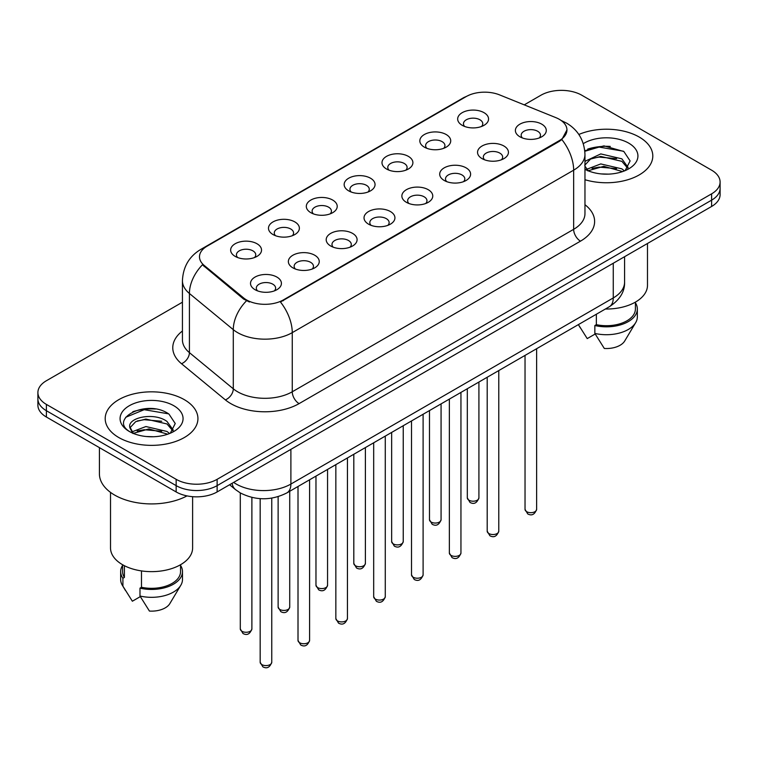 <?xml version="1.0" encoding="UTF-8"?>
<svg xmlns="http://www.w3.org/2000/svg" width="758" height="758" viewBox="0 0 758 758"><rect width="100%" height="100%" fill="white"/><g stroke="black" fill="none" stroke-linecap="round" stroke-linejoin="round"><path stroke-width="1.14" d="M424.347 147.147L424.347 147.147A15.454 8.925 180 0 1 424.347 134.536A15.454 8.925 180 0 1 446.206 134.536A15.454 8.925 180 0 1 446.206 147.147A15.454 8.925 180 0 1 424.347 147.147M443.667 148.331A9.655 5.581 0 0 0 444.937 145.574A9.655 5.581 0 0 0 442.104 141.632A9.655 5.581 0 0 0 431.586 140.419A9.655 5.581 0 0 0 425.617 145.574A9.655 5.581 0 0 0 426.887 148.331M386.514 168.996L386.514 168.996A15.454 8.925 180 0 1 386.514 156.375A15.454 8.925 180 0 1 408.373 156.375A15.454 8.925 180 0 1 408.373 168.996A15.454 8.925 180 0 1 386.514 168.996M405.833 170.18A9.655 5.581 0 0 0 407.103 167.423A9.655 5.581 0 0 0 404.27 163.472A9.655 5.581 0 0 0 393.743 162.269A9.655 5.581 0 0 0 387.783 167.423A9.655 5.581 0 0 0 389.044 170.18M348.68 190.845L348.68 190.845A15.454 8.925 180 0 1 348.68 178.225A15.454 8.925 180 0 1 370.529 178.225A15.454 8.925 180 0 1 370.529 190.845A15.454 8.925 180 0 1 348.68 190.845M368 192.02A9.655 5.581 0 0 0 369.26 189.263A9.655 5.581 0 0 0 366.436 185.322A9.655 5.581 0 0 0 355.909 184.109A9.655 5.581 0 0 0 349.94 189.263A9.655 5.581 0 0 0 351.21 192.02M310.837 212.685L310.837 212.685A15.454 8.925 180 0 1 310.837 200.065A15.454 8.925 180 0 1 332.696 200.065A15.454 8.925 180 0 1 332.696 212.685A15.454 8.925 180 0 1 310.837 212.685M330.156 213.87A9.655 5.581 0 0 0 331.426 211.112A9.655 5.581 0 0 0 328.593 207.161A9.655 5.581 0 0 0 318.066 205.958A9.655 5.581 0 0 0 312.106 211.112A9.655 5.581 0 0 0 313.376 213.87M273.003 234.535L273.003 234.535A15.454 8.925 180 0 1 273.003 221.914A15.454 8.925 180 0 1 294.853 221.914A15.454 8.925 180 0 1 294.853 234.535A15.454 8.925 180 0 1 273.003 234.535M292.323 235.719A9.655 5.581 0 0 0 293.583 232.952A9.655 5.581 0 0 0 290.759 229.011A9.655 5.581 0 0 0 280.233 227.798A9.655 5.581 0 0 0 274.273 232.952A9.655 5.581 0 0 0 275.533 235.719M235.16 256.375L235.16 256.375A15.454 8.925 180 0 1 235.16 243.763A15.454 8.925 180 0 1 257.019 243.763A15.454 8.925 180 0 1 257.019 256.375A15.454 8.925 180 0 1 235.16 256.375M254.48 257.559A9.655 5.581 0 0 0 255.749 254.802A9.655 5.581 0 0 0 252.926 250.86A9.655 5.581 0 0 0 242.399 249.647A9.655 5.581 0 0 0 236.43 254.802A9.655 5.581 0 0 0 237.699 257.559M462.191 125.307L462.191 125.307A15.454 8.925 180 0 1 462.191 112.686A15.454 8.925 180 0 1 484.04 112.686A15.454 8.925 180 0 1 484.04 125.307A15.454 8.925 180 0 1 462.191 125.307M481.51 126.491A9.655 5.581 0 0 0 482.77 123.725A9.655 5.581 0 0 0 479.947 119.783A9.655 5.581 0 0 0 469.42 118.58A9.655 5.581 0 0 0 463.46 123.725A9.655 5.581 0 0 0 464.72 126.491M482.06 158.621L482.06 158.621A15.454 8.925 180 0 1 482.06 146.01A15.454 8.925 180 0 1 503.918 146.01A15.454 8.925 180 0 1 503.918 158.621A15.454 8.925 180 0 1 482.06 158.621M501.379 159.805A9.655 5.581 0 0 0 502.649 157.048A9.655 5.581 0 0 0 499.816 153.107A9.655 5.581 0 0 0 489.289 151.894A9.655 5.581 0 0 0 483.329 157.048A9.655 5.581 0 0 0 484.599 159.805M444.226 180.47L444.226 180.47A15.454 8.925 180 0 1 444.226 167.85A15.454 8.925 180 0 1 466.085 167.85A15.454 8.925 180 0 1 466.085 180.47A15.454 8.925 180 0 1 444.226 180.47M463.545 181.655A9.655 5.581 0 0 0 464.815 178.897A9.655 5.581 0 0 0 461.982 174.946A9.655 5.581 0 0 0 451.455 173.743A9.655 5.581 0 0 0 445.496 178.897A9.655 5.581 0 0 0 446.756 181.655M406.392 202.32A15.454 8.925 180 0 1 406.383 202.32A15.454 8.925 180 0 1 406.392 189.699A15.454 8.925 180 0 1 428.242 189.699A15.454 8.925 180 0 1 428.242 202.32A15.454 8.925 180 0 1 406.392 202.32M425.712 203.495A9.655 5.581 0 0 0 426.972 200.737A9.655 5.581 0 0 0 424.148 196.796A9.655 5.581 0 0 0 413.622 195.583A9.655 5.581 0 0 0 407.652 200.737A9.655 5.581 0 0 0 408.922 203.495M368.549 224.16L368.549 224.16A15.454 8.925 180 0 1 368.549 211.539A15.454 8.925 180 0 1 390.408 211.539A15.454 8.925 180 0 1 390.408 224.16A15.454 8.925 180 0 1 368.549 224.16M387.869 225.344A9.655 5.581 0 0 0 389.138 222.587A9.655 5.581 0 0 0 386.305 218.645A9.655 5.581 0 0 0 375.779 217.432A9.655 5.581 0 0 0 369.819 222.587A9.655 5.581 0 0 0 371.088 225.344M330.715 246.009L330.715 246.009A15.454 8.925 180 0 1 330.715 233.388A15.454 8.925 180 0 1 352.565 233.388A15.454 8.925 180 0 1 352.565 246.009A15.454 8.925 180 0 1 330.715 246.009M350.035 247.193A9.655 5.581 0 0 0 351.295 244.427A9.655 5.581 0 0 0 348.472 240.485A9.655 5.581 0 0 0 337.945 239.282A9.655 5.581 0 0 0 331.985 244.427A9.655 5.581 0 0 0 333.245 247.193M292.872 267.849L292.872 267.849A15.454 8.925 180 0 1 292.872 255.238A15.454 8.925 180 0 1 314.731 255.238A15.454 8.925 180 0 1 314.731 267.849A15.454 8.925 180 0 1 292.872 267.849M312.192 269.033A9.655 5.581 0 0 0 313.461 266.276A9.655 5.581 0 0 0 310.638 262.334A9.655 5.581 0 0 0 300.111 261.122A9.655 5.581 0 0 0 294.142 266.276A9.655 5.581 0 0 0 295.412 269.033M255.039 289.698L255.039 289.698A15.454 8.925 180 0 1 255.039 277.077A15.454 8.925 180 0 1 276.897 277.077A15.454 8.925 180 0 1 276.897 289.698A15.454 8.925 180 0 1 255.039 289.698M274.358 290.882A9.655 5.581 0 0 0 275.628 288.116A9.655 5.581 0 0 0 272.795 284.174A9.655 5.581 0 0 0 262.268 282.971A9.655 5.581 0 0 0 256.308 288.116A9.655 5.581 0 0 0 257.578 290.882M519.903 136.781L519.903 136.781A15.454 8.925 180 0 1 519.903 124.16A15.454 8.925 180 0 1 541.752 124.16A15.454 8.925 180 0 1 541.752 136.781A15.454 8.925 180 0 1 519.903 136.781M539.222 137.965A9.655 5.581 0 0 0 540.482 135.199A9.655 5.581 0 0 0 537.659 131.257A9.655 5.581 0 0 0 527.132 130.054A9.655 5.581 0 0 0 521.172 135.199A9.655 5.581 0 0 0 522.433 137.965M555.822 117.623A26.075 15.056 180 0 1 559.309 119.309A26.075 15.056 180 0 1 566.946 129.959A26.075 15.056 180 0 1 559.309 140.609L283.378 299.912A26.075 15.056 180 0 1 243.583 297.903L204.196 265.433A26.075 15.056 180 0 1 199.487 256.791A26.075 15.056 180 0 1 207.124 246.151L466.189 96.579A26.075 15.056 180 0 1 499.588 94.892L555.822 117.623M639.221 137.056A46.361 26.767 0 0 0 578.847 134.469A46.361 26.767 0 0 1 639.221 137.056A46.361 26.767 0 0 1 652.799 155.987A46.361 26.767 0 0 0 639.221 137.056M184.346 399.674A46.361 26.767 0 0 0 133.825 393.866A46.361 26.767 0 0 0 105.201 418.596A46.361 26.767 0 0 0 118.779 437.527A46.361 26.767 0 0 0 169.309 443.326A46.361 26.767 0 0 0 197.933 418.596A46.361 26.767 0 0 0 184.346 399.674A46.361 26.767 0 0 0 133.825 393.866A46.361 26.767 0 0 0 105.201 418.596A46.361 26.767 0 0 0 118.779 437.527A46.361 26.767 0 0 0 169.309 443.326A46.361 26.767 0 0 0 197.933 418.596A46.361 26.767 0 0 0 184.346 399.674M566.946 129.959L561.839 139.548L559.309 141.376L280.451 302.006A33.807 19.519 60 0 1 292.256 332.639A38.639 22.304 180 0 1 237.624 332.639A38.639 22.304 180 0 1 233.293 329.664L189.415 293.479A38.639 22.304 180 0 1 182.432 280.687L182.432 339.83A38.639 22.304 0 0 0 189.415 352.631L233.293 388.807A38.639 22.304 0 0 0 237.624 391.782A38.639 22.304 0 0 0 292.256 391.782L573.654 229.323A38.639 22.304 0 0 0 584.968 213.557L584.968 154.405A38.639 22.304 180 0 1 573.654 170.18A33.807 19.519 -120 0 0 561.839 139.548M182.432 302.205L46.39 380.743A28.975 16.733 0 0 0 37.9 392.578L37.9 405.189A28.975 16.733 0 0 0 46.39 417.023L176.15 491.942L176.15 485.632A28.975 16.733 0 0 0 217.129 485.632L711.61 200.15A28.975 16.733 0 0 0 720.1 188.316A28.975 16.733 0 0 1 711.61 200.15L217.129 485.632A28.975 16.733 0 0 1 176.15 485.632L46.39 410.713L176.15 485.632L176.15 479.321A28.975 16.733 0 0 0 217.129 479.321L711.61 193.84A28.975 16.733 0 0 0 720.1 182.005A28.975 16.733 0 0 0 711.61 170.18L581.85 95.262A28.975 16.733 0 0 0 540.871 95.262L524.242 104.86M37.9 398.888A28.975 16.733 0 0 0 46.39 410.713A28.975 16.733 0 0 1 37.9 398.888M249.439 302.006L243.583 299.04L202.443 264.798A33.807 22.607 129.5 0 0 189.415 293.479L189.415 352.631A9.655 6.462 -50.5 0 1 181.503 363.717A48.294 27.885 180 0 1 182.432 330.99M584.968 179.712A46.361 26.767 0 0 0 652.799 155.987A46.361 26.767 0 0 1 584.968 179.712M37.9 392.578A28.975 16.733 0 0 0 46.39 404.402L176.15 479.321M155.428 409.026A38.639 22.304 0 0 0 132.821 411.717M610.294 146.408A38.639 22.304 0 0 0 587.687 149.099M176.15 491.942A28.975 16.733 0 0 0 217.129 491.942L711.61 206.46A28.975 16.733 0 0 0 720.1 194.626L720.1 182.005M605.396 309.018A41.046 23.697 0 0 0 647.484 285.321L647.484 243.479M601.16 173.914L608.522 174.132M586.72 169.29L600.781 163.927L621.873 168.854L624.431 170.91M587.753 170.853L603.804 166.315L621.873 171.365M584.968 166.173L588.208 170.815M584.968 161.994L585.347 161.151L600.781 153.912L621.873 158.839L628.145 167.509M584.731 165.253L590.558 159.057L600.743 156.442L621.873 161.34L627.652 168.162M584.968 169.29A31.495 18.183 0 0 0 628.704 168.844A31.495 18.183 0 0 0 628.704 143.129A31.495 18.183 0 0 0 583.29 143.65M625.17 170.597L630.106 160.914L623.862 151.505L603.965 145.877L584.769 150.709M578.468 324.737L587.232 338.599L595.191 334.003M596.347 314.238L596.347 324.661A28.975 16.733 0 0 0 635.412 308.98L635.412 302.11M596.347 324.661L594.85 325.523L594.85 333.416L604.306 348.462A19.32 11.152 0 0 0 624.696 341.015L635.649 322.69A30.907 17.841 0 0 0 637.345 316.872L637.345 308.98A30.907 17.841 0 0 0 635.412 302.774M594.85 333.416A30.907 17.841 0 0 0 635.649 322.69M594.85 325.523A30.907 17.841 0 0 0 637.345 308.98M584.825 151.287L599.066 147.08L623.436 151.221M592.121 158.356L599.066 157.096L616.624 158.63M592.036 168.39L599.066 167.111L616.595 168.636M586.588 169.138L587.128 168.882M99.412 447.637L99.412 473.807A52.16 30.112 0 0 0 114.685 495.097A52.16 30.112 0 0 0 187.018 495.893M110.516 492.378L110.516 547.939A41.046 23.697 0 0 0 122.54 564.701A41.046 23.697 0 0 0 167.272 569.836A41.046 23.697 0 0 0 192.617 547.939L192.617 496.68M146.294 436.523L153.656 436.741M131.854 431.908L145.915 426.536L167.006 431.473L169.565 433.519M132.887 433.472L148.938 428.924L167.006 433.974M129.732 426.612L133.342 433.434M129.77 427.218C127.533 417.535 154.111 411.821 167.006 421.457L173.279 430.127M129.864 427.872L135.691 421.666L145.877 419.06L167.006 423.959L172.786 430.771M170.304 433.216L175.24 423.523L168.996 414.124C146.9 398.244 107.636 419.165 130.31 432.003L130.414 432.069M173.838 405.738A31.495 18.183 0 0 0 129.296 405.738A31.495 18.183 0 0 0 129.296 431.454A31.495 18.183 0 0 0 173.838 431.454A31.495 18.183 0 0 0 173.838 405.738M122.588 564.729L122.588 571.598A28.975 16.733 0 0 0 124.407 577.425L124.407 565.705M122.588 565.392A30.907 17.841 0 0 0 120.655 571.598L120.655 579.482A30.907 17.841 0 0 0 122.351 585.309A30.907 17.841 0 0 0 122.91 586.171L132.366 601.217L140.325 596.622M122.91 586.171L122.91 578.288L124.407 577.425M120.655 571.598A30.907 17.841 0 0 0 122.91 578.288M132.83 433.443L129.836 427.72M141.481 570.907L141.481 587.279A28.975 16.733 0 0 0 180.546 571.598L180.546 564.729M141.481 587.279L139.984 588.142L139.984 596.025L149.44 611.071A19.32 11.152 0 0 0 169.83 603.624L180.783 585.309A30.907 17.841 0 0 0 182.479 579.482L182.479 571.598A30.907 17.841 0 0 0 180.546 565.392M139.984 596.025A30.907 17.841 0 0 0 180.783 585.309M139.984 588.142A30.907 17.841 0 0 0 182.479 571.598M125.705 417.279L144.2 409.69L168.57 413.84M137.255 420.965L144.2 419.705L161.757 421.249M137.17 431.008L144.2 429.72L161.729 431.255M131.721 431.747L132.262 431.501M283.378 299.912L283.378 300.689M243.583 297.903L243.583 299.04M204.196 265.433L204.196 266.57M559.309 140.609L559.309 141.376M299.088 403.616A9.655 5.581 60 0 1 292.256 391.782L292.256 332.639L573.654 170.18L573.654 229.323A9.655 5.581 60 0 0 580.476 241.158L299.088 403.616A48.294 27.885 180 0 1 230.792 403.616A48.294 27.885 180 0 1 225.382 399.892L181.503 363.717M584.968 154.405C584.314 140.514 578.202 130.101 566.652 123.156L561.773 120.778A33.807 15.833 112 0 0 561.318 120.617M204.243 248.122A33.807 19.519 -120 0 0 200.747 249.439C189.187 256.375 183.085 266.797 182.432 280.687M200.747 249.439L463.346 97.829A33.807 19.519 60 0 1 465.905 96.74M246.464 300.831A33.807 22.607 129.5 0 0 233.293 329.664L233.293 388.807A9.655 6.462 -50.5 0 1 225.382 399.892M584.968 204.717A48.294 27.885 180 0 1 580.476 241.158M217.129 479.321L217.129 491.942M711.61 193.84L711.61 206.46M46.39 404.402L46.39 417.023M233.663 482.401A38.639 22.304 0 0 0 236.259 484.059A38.639 22.304 0 0 0 290.892 484.059L613.26 297.941A38.639 22.304 0 0 0 624.583 282.166C624.857 291.754 619.76 299.96 609.261 306.782L286.894 492.899A19.32 11.152 60 0 0 290.892 484.059L290.892 449.361M613.26 263.244L613.26 297.941A19.32 11.152 60 0 1 609.261 306.782M232.1 483.301A19.32 12.924 129.5 0 0 235.463 489.583L229.598 484.75M536.626 509.338C534.712 514.549 531.746 516.075 527.729 513.915L525.029 509.338A5.799 3.345 0 0 0 526.725 511.707A5.799 3.345 0 0 0 533.045 512.427A5.799 3.345 0 0 0 536.626 509.338L536.626 348.718M469.012 500.223A5.799 3.345 0 0 0 475.332 500.953A5.799 3.345 0 0 0 478.914 497.864C477 503.075 474.034 504.601 470.017 502.44L467.316 497.864A5.799 3.345 0 0 0 469.012 500.223M498.783 531.178C496.878 536.399 493.913 537.924 489.895 535.754L487.195 531.178A5.799 3.345 0 0 0 488.891 533.547A5.799 3.345 0 0 0 495.211 534.276A5.799 3.345 0 0 0 498.783 531.178L498.783 370.567M460.949 553.027C459.035 558.239 456.079 559.764 452.052 557.604L449.361 553.027A5.799 3.345 0 0 0 451.057 555.396A5.799 3.345 0 0 0 457.368 556.116A5.799 3.345 0 0 0 460.949 553.027L460.949 392.417M423.106 574.877C421.202 580.088 418.236 581.613 414.219 579.453L411.518 574.877A5.799 3.345 0 0 0 413.214 577.236A5.799 3.345 0 0 0 419.534 577.966A5.799 3.345 0 0 0 423.106 574.877L423.106 414.256M385.272 596.717C383.368 601.928 380.402 603.453 376.385 601.293L373.685 596.717A5.799 3.345 0 0 0 375.381 599.085A5.799 3.345 0 0 0 381.7 599.805A5.799 3.345 0 0 0 385.272 596.717L385.272 436.106M431.179 522.072A5.799 3.345 0 0 0 437.499 522.802A5.799 3.345 0 0 0 441.071 519.704C439.166 524.915 436.201 526.44 432.183 524.28L429.483 519.704A5.799 3.345 0 0 0 431.179 522.072M393.345 543.922A5.799 3.345 0 0 0 399.656 544.642A5.799 3.345 0 0 0 403.237 541.553C401.323 546.764 398.367 548.29 394.34 546.13L391.649 541.553A5.799 3.345 0 0 0 393.345 543.922M355.502 565.762A5.799 3.345 0 0 0 361.822 566.491A5.799 3.345 0 0 0 365.394 563.393C363.489 568.614 360.524 570.139 356.506 567.979L353.806 563.393A5.799 3.345 0 0 0 355.502 565.762M347.439 618.566C345.525 623.777 342.559 625.303 338.542 623.142L335.841 618.566A5.799 3.345 0 0 0 337.547 620.925A5.799 3.345 0 0 0 343.857 621.655A5.799 3.345 0 0 0 347.439 618.566L347.439 457.946M309.596 640.406C307.691 645.617 304.725 647.143 300.708 644.982L298.008 640.406A5.799 3.345 0 0 0 299.704 642.775A5.799 3.345 0 0 0 306.024 643.495A5.799 3.345 0 0 0 309.596 640.406L309.596 479.795M271.762 662.255C269.857 667.466 266.892 668.992 262.865 666.832L260.174 662.255A5.799 3.345 0 0 0 261.87 664.614A5.799 3.345 0 0 0 268.18 665.344A5.799 3.345 0 0 0 271.762 662.255L271.762 498.11M317.668 587.611A5.799 3.345 0 0 0 323.988 588.331A5.799 3.345 0 0 0 327.56 585.242C325.656 590.454 322.69 591.979 318.673 589.819L315.972 585.242A5.799 3.345 0 0 0 317.668 587.611M279.835 609.451A5.799 3.345 0 0 0 286.145 610.181A5.799 3.345 0 0 0 289.727 607.092C287.813 612.303 284.847 613.828 280.83 611.668L278.129 607.092A5.799 3.345 0 0 0 279.835 609.451M241.992 631.3A5.799 3.345 0 0 0 248.311 632.02A5.799 3.345 0 0 0 251.883 628.932C249.979 634.143 247.013 635.668 242.996 633.508L240.295 628.932A5.799 3.345 0 0 0 241.992 631.3M463.346 97.829L469.543 94.94M561.773 120.778L561.261 120.579M286.894 492.899C271.345 500.716 255.806 500.716 240.258 492.899L235.463 489.583M624.583 282.166L624.583 256.706M525.029 509.338L525.029 355.417M478.914 497.864L478.914 382.041M467.316 497.864L467.316 388.731M487.195 531.178L487.195 377.257M449.361 553.027L449.361 399.106M411.518 574.877L411.518 420.946M373.685 596.717L373.685 442.795M441.071 519.704L441.071 403.891M429.483 519.704L429.483 410.58M403.237 541.553L403.237 425.731M391.649 541.553L391.649 432.42M365.394 563.393L365.394 447.58M353.806 563.393L353.806 454.269M580.353 327.939L578.373 324.623M125.487 590.558L122.351 585.309M335.841 618.566L335.841 464.635M298.008 640.406L298.008 486.484M260.174 662.255L260.174 498.641M327.56 585.242L327.56 469.42M315.972 585.242L315.972 476.109M289.727 607.092L289.727 491.269M278.129 607.092L278.129 496.651M251.883 628.932L251.883 497.428M240.295 628.932L240.295 492.927"/></g></svg>

